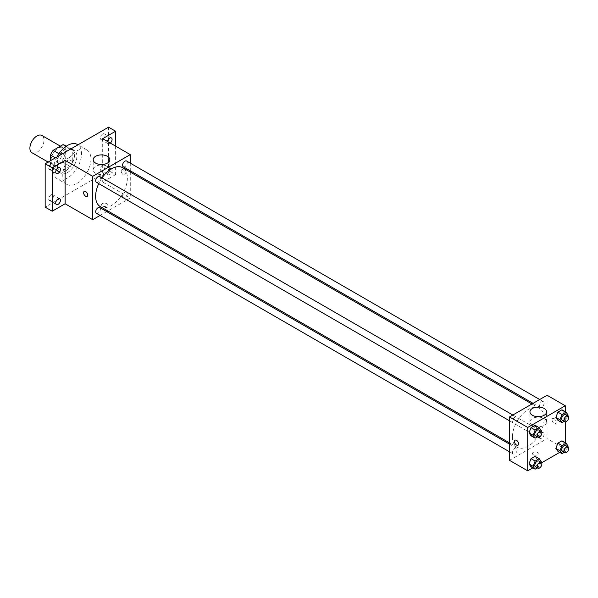 <?xml version="1.0" encoding="UTF-8"?>
<svg xmlns="http://www.w3.org/2000/svg" width="598" height="598" viewBox="0 0 598 598"><rect width="100%" height="100%" fill="white"/><g stroke="black" fill="none" stroke-linecap="round" stroke-linejoin="round"><path stroke-width="0.45" stroke-dasharray="2.99 2.24" d="M31.963 152.737A9.964 5.748 120 0 0 41.927 146.988A9.964 5.748 120 0 0 41.927 135.484M51.032 160.384A9.964 5.748 120 0 0 53.095 164.943A9.964 5.748 120 0 0 63.059 159.188A9.964 5.748 120 0 0 63.059 147.684A9.964 5.748 120 0 0 55.382 150.352A9.964 5.748 120 0 0 51.032 160.384M65.713 146.204L65.713 157.618A12.857 7.423 120 0 1 63.022 162.275L70.063 166.341A12.857 7.423 120 0 0 72.754 161.684L72.754 150.27L65.713 146.204A12.857 7.423 120 0 0 64.509 145.179M63.022 162.275L53.132 167.978A12.857 7.423 120 0 1 51.652 167.447A12.857 7.423 120 0 1 50.449 166.423L50.449 160.72M70.063 166.341L60.181 172.045L53.132 167.978M50.449 166.423L57.49 170.49L57.49 159.083L55.39 157.865M57.49 170.49A12.857 7.423 120 0 0 58.694 171.514A12.857 7.423 120 0 0 60.181 172.045M72.754 150.27A12.857 7.423 120 0 0 71.551 149.246A12.857 7.423 120 0 0 70.063 148.715L66.027 146.383M57.49 159.083A12.857 7.423 120 0 1 60.181 154.419L70.063 148.715M65.122 171.23A13.283 7.669 -60 0 1 58.484 171.888A13.283 7.669 -60 0 1 58.477 156.549A13.283 7.669 -60 0 1 71.76 148.88A13.283 7.669 -60 0 1 73.801 159.524A13.283 7.669 -60 0 1 65.122 171.23M67.469 172.583A13.283 7.669 120 0 0 76.148 160.877A13.283 7.669 120 0 0 74.115 150.233A13.283 7.669 120 0 0 63.874 153.791A13.283 7.669 120 0 0 58.081 167.156A13.283 7.669 120 0 0 60.832 173.241A13.283 7.669 120 0 0 67.469 172.583M60.181 154.419L58.94 153.708M72.754 161.684L65.713 157.618M56.967 156.953A19.928 11.504 120 0 0 53.379 169.869A19.928 11.504 120 0 0 57.505 178.989A19.928 11.504 120 0 0 77.434 167.485A19.928 11.504 120 0 0 77.434 144.484M62.775 175.296A19.928 11.504 120 0 0 66.901 184.416A19.928 11.504 120 0 0 86.822 172.912A19.928 11.504 120 0 0 86.822 149.904A19.928 11.504 120 0 0 71.468 155.241A19.928 11.504 120 0 0 62.775 175.296M102.692 134.027A3.319 1.914 120 0 0 100.524 136.949A3.319 1.914 120 0 0 101.032 139.611A3.319 1.914 120 0 0 104.351 137.697A3.319 1.914 120 0 0 104.351 133.862A3.319 1.914 120 0 0 102.692 134.027M51.032 163.852A3.319 1.914 120 0 0 48.864 166.775A3.319 1.914 120 0 0 49.372 169.436A3.319 1.914 120 0 0 52.691 167.522A3.319 1.914 120 0 0 52.691 163.688A3.319 1.914 120 0 0 51.032 163.852M51.032 194.873A3.319 1.914 120 0 0 48.864 197.796A3.319 1.914 120 0 0 49.372 200.457A3.319 1.914 120 0 0 52.691 198.536A3.319 1.914 120 0 0 52.691 194.709A3.319 1.914 120 0 0 51.032 194.873M102.692 165.048A3.319 1.914 120 0 0 100.524 167.971A3.319 1.914 120 0 0 101.032 170.632A3.319 1.914 120 0 0 104.351 168.718A3.319 1.914 120 0 0 104.351 164.884A3.319 1.914 120 0 0 102.692 165.048M108.559 127.165L108.559 170.55L45.164 207.155M115.608 146.144L115.608 174.616L108.559 170.55M115.608 174.616L102.692 182.069L130.282 197.998L107.834 210.959M106.743 211.595L100.098 215.43M102.4 205.966A2.908 1.674 0 0 0 105.562 206.332A2.908 1.674 0 0 0 107.356 204.778A2.908 1.674 0 0 0 104.456 203.103A2.908 1.674 0 0 0 101.548 204.778A2.908 1.674 0 0 0 102.4 205.966A2.908 1.674 0 0 0 105.562 206.325A2.908 1.674 0 0 0 107.356 204.778A2.908 1.674 0 0 0 104.456 203.103A2.908 1.674 0 0 0 101.548 204.778A2.908 1.674 0 0 0 102.4 205.966M110.324 143.094A3.319 1.914 -60 0 1 109.74 143.513A3.319 1.914 -60 0 1 108.074 143.677A3.319 1.914 -60 0 1 107.461 141.442M109.74 174.534A3.319 1.914 -60 0 1 108.074 174.698A3.319 1.914 -60 0 1 107.565 172.037A3.319 1.914 -60 0 1 109.74 169.114A3.319 1.914 -60 0 1 111.4 168.95A3.319 1.914 -60 0 1 111.908 171.611A3.319 1.914 -60 0 1 109.74 174.534M102.692 138.691L102.692 182.069M100.277 206.594A22.447 12.962 120 0 0 122.725 193.632A22.447 12.962 120 0 0 122.725 167.717M102.056 177.868A22.447 12.962 120 0 0 98.737 183.623M130.282 163.149L130.282 170.819M130.282 172.082L130.282 197.998M123.27 166.767A3.319 1.914 120 0 0 126.589 164.854A3.319 1.914 120 0 0 126.589 161.019M96.405 213.292A3.319 1.914 120 0 0 99.724 211.378A3.319 1.914 120 0 0 99.724 207.543M122.583 196.264A3.319 1.914 120 0 0 123.27 197.789A3.319 1.914 120 0 0 126.589 195.867A3.319 1.914 120 0 0 126.589 192.033A3.319 1.914 120 0 0 124.033 192.922A3.319 1.914 120 0 0 122.583 196.264M99.724 176.522A3.319 1.914 -60 0 1 100.412 178.047A3.319 1.914 -60 0 1 98.969 181.388A3.319 1.914 -60 0 1 96.405 182.278M121.185 171.058A2.908 1.674 -120 0 0 122.455 173.981A2.908 1.674 -120 0 0 124.69 174.758A2.908 1.674 -120 0 0 124.69 171.402A2.908 1.674 -120 0 0 121.783 169.727A2.908 1.674 -120 0 0 121.185 171.058A2.908 1.674 -120 0 0 122.448 173.981A2.908 1.674 -120 0 0 124.69 174.758A2.908 1.674 -120 0 0 124.69 171.402A2.908 1.674 -120 0 0 121.783 169.727A2.908 1.674 -120 0 0 121.185 171.058M84.221 191.42L84.213 191.42A2.908 1.674 60 0 1 86.456 192.197A2.908 1.674 60 0 1 87.727 195.12A2.908 1.674 60 0 1 87.121 196.45L87.121 196.45M95.628 173.188A8.327 4.806 180 0 1 93.191 169.787A8.327 4.806 180 0 1 101.518 164.981A8.327 4.806 180 0 1 109.845 169.787A8.327 4.806 180 0 1 104.702 174.235A8.327 4.806 180 0 1 95.628 173.188M512.419 436.959A22.447 12.962 120 0 0 517.068 447.229A22.447 12.962 120 0 0 539.516 434.268A22.447 12.962 120 0 0 539.516 408.352A22.447 12.962 120 0 0 522.218 414.362A22.447 12.962 120 0 0 512.419 436.959M517.21 418.682A3.319 1.914 -60 0 1 515.76 422.024A3.319 1.914 -60 0 1 513.204 422.913A3.319 1.914 -60 0 1 513.204 419.078A3.319 1.914 -60 0 1 516.523 417.157A3.319 1.914 -60 0 1 517.21 418.682M539.381 436.899A3.319 1.914 120 0 0 540.069 438.424A3.319 1.914 120 0 0 543.388 436.503A3.319 1.914 120 0 0 543.388 432.668A3.319 1.914 120 0 0 540.824 433.557A3.319 1.914 120 0 0 539.381 436.899M512.516 452.409A3.319 1.914 120 0 0 513.204 453.927A3.319 1.914 120 0 0 516.523 452.013A3.319 1.914 120 0 0 516.523 448.179A3.319 1.914 120 0 0 513.966 449.068A3.319 1.914 120 0 0 512.516 452.409M539.381 405.885A3.319 1.914 120 0 0 540.069 407.402A3.319 1.914 120 0 0 543.388 405.489A3.319 1.914 120 0 0 543.388 401.654A3.319 1.914 120 0 0 540.824 402.544A3.319 1.914 120 0 0 539.381 405.885M547.08 395.256L547.08 438.633L509.511 460.325M565.274 442.729L565.274 449.143L547.08 438.633M565.274 449.143L559.721 452.35M541.594 462.815L532.855 467.86M533.281 454.734A2.908 1.674 0 0 0 536.451 455.1A2.908 1.674 0 0 0 538.245 453.546A2.908 1.674 0 0 0 535.337 451.871A2.908 1.674 0 0 0 532.429 453.546A2.908 1.674 0 0 0 533.281 454.734A2.908 1.674 0 0 0 536.451 455.093A2.908 1.674 0 0 0 538.245 453.546A2.908 1.674 0 0 0 535.337 451.871A2.908 1.674 0 0 0 532.429 453.546A2.908 1.674 0 0 0 533.281 454.734M563.989 412.687L561.956 409.794L563.989 412.687L561.956 417.927L557.889 420.274L561.956 417.927L563.989 412.687L568.1 415.057M537.131 459.212L535.098 456.319L537.131 459.212L535.098 464.452L531.024 466.799L535.098 464.452L537.131 459.212L541.235 461.589M565.274 411.708L565.274 421.792M563.989 443.701L561.956 440.808L563.989 443.701L561.956 448.949L557.889 451.296L561.956 448.949L563.989 443.701L568.1 446.078M537.131 428.198L535.098 425.298L537.131 428.198L535.098 433.438L531.024 435.785L535.098 433.438L537.131 428.198L541.235 430.567M552.066 419.826A2.908 1.674 -120 0 0 553.337 422.749A2.908 1.674 -120 0 0 555.579 423.526A2.908 1.674 -120 0 0 555.579 420.17A2.908 1.674 -120 0 0 552.672 418.495A2.908 1.674 -120 0 0 552.066 419.826A2.908 1.674 -120 0 0 553.337 422.749A2.908 1.674 -120 0 0 555.572 423.526A2.908 1.674 -120 0 0 555.572 420.177A2.908 1.674 -120 0 0 552.672 418.495A2.908 1.674 -120 0 0 552.066 419.826M515.102 440.188L515.102 440.188A2.908 1.674 60 0 1 517.345 440.965A2.908 1.674 60 0 1 518.608 443.888A2.908 1.674 60 0 1 518.01 445.218L518.003 445.218M532.384 425.35A8.327 4.806 180 0 1 529.948 421.949A8.327 4.806 180 0 1 538.275 417.142A8.327 4.806 180 0 1 546.602 421.949A8.327 4.806 180 0 1 541.459 426.389A8.327 4.806 180 0 1 532.384 425.35M540.966 431.27L539.202 435.807L537.37 436.869M535.509 435.793A3.319 1.914 120 0 0 538.828 433.871A3.319 1.914 120 0 0 538.828 430.037M539.202 435.807L535.098 433.438M567.823 415.76L566.067 420.297L564.235 421.358M562.374 420.282A3.319 1.914 120 0 0 565.693 418.361A3.319 1.914 120 0 0 565.693 414.526M566.067 420.297L561.956 417.927M540.966 462.291L539.202 466.829L537.37 467.883M535.509 466.806A3.319 1.914 120 0 0 538.828 464.893A3.319 1.914 120 0 0 538.828 461.058M539.202 466.829L535.098 464.452M567.823 446.781L566.067 451.318L564.235 452.372M562.374 451.303A3.319 1.914 120 0 0 565.693 449.382A3.319 1.914 120 0 0 565.693 445.547M566.067 451.318L561.956 448.949M48.117 162.065L53.095 164.943M60.405 146.159L63.059 147.684M74.115 150.233L71.76 148.88M60.832 173.241L58.484 171.888M71.551 149.246L66.288 146.204M58.694 171.514L51.652 167.447M86.822 149.904L78.002 144.813M66.901 184.416L57.505 178.989M101.032 170.632L108.074 174.698M104.351 164.884L111.4 168.95M49.372 200.457L56.414 204.523M52.691 194.709L59.74 198.775M49.372 169.436L56.414 173.502M52.691 163.688L59.74 167.754M101.032 139.611L108.074 143.677M104.351 133.862L111.4 137.929M109.845 169.787L109.845 159.703M93.191 169.787L93.191 159.703M539.516 408.352L531.958 403.986M517.068 447.229L509.511 442.864M509.511 420.783L513.204 422.913M512.83 415.027L516.523 417.157M543.388 432.668L126.589 192.033M540.069 438.424L123.27 197.789M516.523 448.179L509.511 444.127M513.204 453.927L509.511 451.796M543.388 401.654L539.695 399.516M540.069 407.402L533.05 403.351M546.602 421.949L546.602 411.858M529.948 421.949L529.948 411.858"/><path stroke-width="0.9" d="M60.405 146.159L41.927 135.484A9.964 5.748 120 0 0 34.25 138.153A9.964 5.748 120 0 0 29.9 148.177A9.964 5.748 120 0 0 31.963 152.737L48.117 162.065M58.94 153.708L53.132 150.352L63.022 144.649A12.857 7.423 120 0 1 64.509 145.179L66.288 146.204M50.449 160.72L50.449 155.017A12.857 7.423 120 0 1 53.132 150.352M55.39 157.865L50.449 155.017M66.027 146.383L63.022 144.649M78.002 144.813L77.434 144.484A19.928 11.504 120 0 0 56.967 156.953M100.098 215.43L92.712 219.69L65.122 203.761L52.205 211.221L45.164 207.155L45.164 163.77L108.559 127.165L115.608 131.231L115.608 146.144M107.834 210.959L106.743 211.595M58.081 204.359A3.319 1.914 -60 0 1 56.414 204.523A3.319 1.914 -60 0 1 55.906 201.862A3.319 1.914 -60 0 1 58.081 198.94A3.319 1.914 -60 0 1 59.74 198.775A3.319 1.914 -60 0 1 60.248 201.436A3.319 1.914 -60 0 1 58.081 204.359M58.081 173.338A3.319 1.914 -60 0 1 56.414 173.502A3.319 1.914 -60 0 1 55.906 170.841A3.319 1.914 -60 0 1 58.081 167.918A3.319 1.914 -60 0 1 59.74 167.754A3.319 1.914 -60 0 1 60.248 170.415A3.319 1.914 -60 0 1 58.081 173.338M65.122 203.761L65.122 160.384L52.205 167.836L45.164 163.77M52.205 211.221L52.205 167.836M92.712 219.69L92.712 176.313L65.122 160.384M92.712 176.313L130.282 154.62L102.692 138.691L115.608 131.231M95.628 163.105A8.327 4.806 180 0 1 93.191 159.703A8.327 4.806 180 0 1 101.518 154.897A8.327 4.806 180 0 1 109.845 159.703A8.327 4.806 180 0 1 104.702 164.144A8.327 4.806 180 0 1 95.628 163.105M107.461 141.442A3.319 1.914 -60 0 1 109.74 138.093A3.319 1.914 -60 0 1 111.4 137.929A3.319 1.914 -60 0 1 112.005 140.209A3.319 1.914 -60 0 1 110.324 143.094M98.737 183.623A22.447 12.962 120 0 0 95.628 196.323A22.447 12.962 120 0 0 100.277 206.594L509.511 442.864M531.958 403.986L122.725 167.717A22.447 12.962 120 0 0 102.056 177.868M130.282 154.62L130.282 163.149M130.282 170.819L130.282 172.082M539.695 399.516L126.589 161.019A3.319 1.914 120 0 0 124.033 161.909A3.319 1.914 120 0 0 122.583 165.25A3.319 1.914 120 0 0 123.27 166.767L533.05 403.351M509.511 444.127L99.724 207.543A3.319 1.914 120 0 0 97.168 208.433A3.319 1.914 120 0 0 95.717 211.774A3.319 1.914 120 0 0 96.405 213.292L509.511 451.796M509.511 420.783L96.405 182.278A3.319 1.914 -60 0 1 96.405 178.443A3.319 1.914 -60 0 1 99.724 176.522L512.83 415.027M87.727 195.12A2.908 1.674 60 0 1 87.121 196.45A2.908 1.674 60 0 1 84.213 194.776A2.908 1.674 60 0 1 84.213 191.42A2.908 1.674 60 0 1 86.456 192.197A2.908 1.674 60 0 1 87.727 195.12M87.121 196.45A2.908 1.674 60 0 1 84.221 194.769A2.908 1.674 60 0 1 84.221 191.42M532.855 467.86L527.705 470.835L509.511 460.325L509.511 416.948L547.08 395.256L565.274 405.758L565.274 411.708M559.721 452.35L541.594 462.815M557.889 420.274L555.856 417.382L557.889 412.142L561.956 409.794L557.889 412.142L555.856 417.382L557.889 420.274L562 422.644L559.967 419.751L562 414.511L566.067 412.164L568.1 415.057L567.823 415.76M531.024 466.799L528.991 463.906L531.024 458.666L535.098 456.319L531.024 458.666L528.991 463.906L531.024 466.799L535.135 469.176L533.102 466.283L535.135 461.043L539.202 458.696L541.235 461.589L540.966 462.291M565.274 421.792L565.274 442.729M527.705 470.835L527.705 427.45L565.274 405.758M557.889 451.296L555.856 448.403L557.889 443.155L561.956 440.808L557.889 443.155L555.856 448.403L557.889 451.296L562 453.665L559.967 450.772L562 445.532L566.067 443.185L568.1 446.078L567.823 446.781M531.024 435.785L528.991 432.892L531.024 427.652L535.098 425.298L531.024 427.652L528.991 432.892L531.024 435.785L535.135 438.155L533.102 435.262L535.135 430.022L539.202 427.675L541.235 430.567L540.966 431.27M527.705 427.45L509.511 416.948M532.384 415.259A8.327 4.806 180 0 1 529.948 411.858A8.327 4.806 180 0 1 538.275 407.051A8.327 4.806 180 0 1 546.602 411.858A8.327 4.806 180 0 1 541.459 416.305A8.327 4.806 180 0 1 532.384 415.259M518.608 443.888A2.908 1.674 60 0 1 518.003 445.218A2.908 1.674 60 0 1 515.102 443.544A2.908 1.674 60 0 1 515.102 440.188A2.908 1.674 60 0 1 517.337 440.965A2.908 1.674 60 0 1 518.608 443.888M518.01 445.218A2.908 1.674 60 0 1 515.102 443.544A2.908 1.674 60 0 1 515.102 440.188M537.37 436.869L535.135 438.155M541.175 431.397L538.828 430.037A3.319 1.914 120 0 0 536.271 430.926A3.319 1.914 120 0 0 534.821 434.268A3.319 1.914 120 0 0 535.509 435.793L537.856 437.145A3.319 1.914 120 0 0 541.175 435.232A3.319 1.914 120 0 0 541.175 431.397A3.319 1.914 120 0 0 538.619 432.287A3.319 1.914 120 0 0 537.168 435.628A3.319 1.914 120 0 0 537.856 437.145M533.102 435.262L528.991 432.892M535.135 430.022L531.024 427.652M539.202 427.675L535.098 425.298M564.235 421.358L562 422.644M568.04 415.887L565.693 414.526A3.319 1.914 120 0 0 563.137 415.423A3.319 1.914 120 0 0 561.686 418.764A3.319 1.914 120 0 0 562.374 420.282L564.721 421.635A3.319 1.914 120 0 0 568.04 419.721A3.319 1.914 120 0 0 568.04 415.887A3.319 1.914 120 0 0 565.484 416.776A3.319 1.914 120 0 0 564.034 420.117A3.319 1.914 120 0 0 564.721 421.635M559.967 419.751L555.856 417.382M562 414.511L557.889 412.142M566.067 412.164L561.956 409.794M537.37 467.883L535.135 469.176M541.175 462.411L538.828 461.058A3.319 1.914 120 0 0 536.271 461.948A3.319 1.914 120 0 0 534.821 465.289A3.319 1.914 120 0 0 535.509 466.806L537.856 468.167A3.319 1.914 120 0 0 541.175 466.246A3.319 1.914 120 0 0 541.175 462.411A3.319 1.914 120 0 0 538.619 463.3A3.319 1.914 120 0 0 537.168 466.642A3.319 1.914 120 0 0 537.856 468.167M533.102 466.283L528.991 463.906M535.135 461.043L531.024 458.666M539.202 458.696L535.098 456.319M564.235 452.372L562 453.665M568.04 446.908L565.693 445.547A3.319 1.914 120 0 0 563.137 446.437A3.319 1.914 120 0 0 561.686 449.778A3.319 1.914 120 0 0 562.374 451.303L564.721 452.656A3.319 1.914 120 0 0 568.04 450.735A3.319 1.914 120 0 0 568.04 446.908A3.319 1.914 120 0 0 565.484 447.797A3.319 1.914 120 0 0 564.034 451.139A3.319 1.914 120 0 0 564.721 452.656M559.967 450.772L555.856 448.403M562 445.532L557.889 443.155M566.067 443.185L561.956 440.808"/></g></svg>
